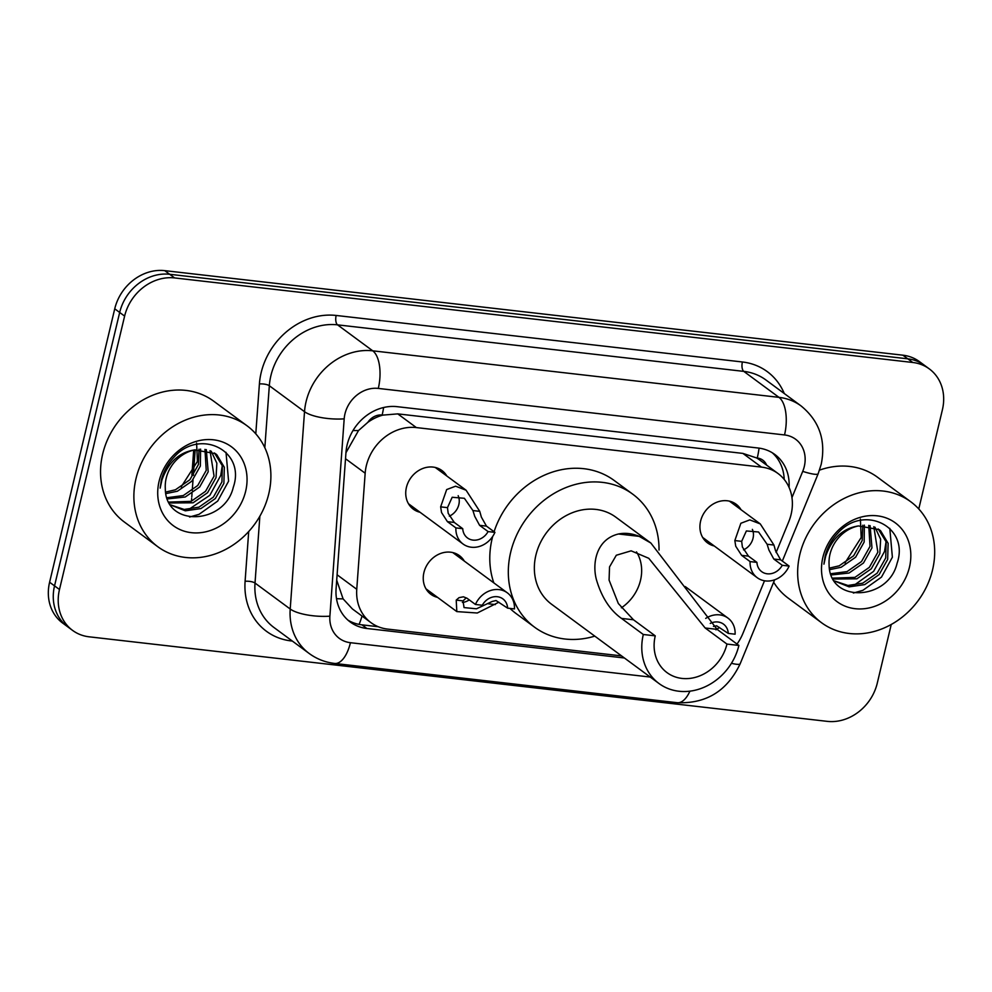 <?xml version="1.0" encoding="UTF-8"?>
<svg xmlns="http://www.w3.org/2000/svg" width="992" height="992" viewBox="0 0 992 992"><rect width="100%" height="100%" fill="white"/><g stroke="black" fill="none" stroke-linecap="round" stroke-linejoin="round"><path stroke-width="1.49" d="M437.559 597.382A24.044 20.671 -53.6 0 1 430.888 594.32A24.044 20.671 -53.6 0 1 423.919 572.545A24.044 20.671 -53.6 0 1 459.432 555.632A24.044 20.671 -53.6 0 1 464.33 561.112M420.062 512.281A24.044 20.671 -53.6 0 1 413.379 509.218A24.044 20.671 -53.6 0 1 406.41 487.444A24.044 20.671 -53.6 0 1 441.936 470.53A24.044 20.671 -53.6 0 1 446.834 476.011M714.252 545.984A24.044 20.671 -53.6 0 1 707.569 542.922A24.044 20.671 -53.6 0 1 700.6 521.135A24.044 20.671 -53.6 0 1 736.126 504.221A24.044 20.671 -53.6 0 1 741.024 509.702M776.116 552.494L788.739 521.742A45.086 38.762 126.4 0 0 791.108 514.389A45.086 38.762 126.4 0 0 778.05 473.544A45.086 38.762 126.4 0 0 761.459 467.108L416.342 427.577A45.086 38.762 126.4 0 0 365.168 473.221L356.76 589.298A45.086 38.762 126.4 0 0 370.971 622.654A45.086 38.762 126.4 0 0 387.562 629.089L621.562 655.898M367.846 422.332A45.086 38.762 -53.6 0 1 382.838 415.115L382.143 415.04A15.029 12.921 126.4 0 0 367.846 422.332L358.521 430.54L345.948 452.749M766.593 465.087A15.029 12.921 126.4 0 0 757.256 458.006L756.561 457.92A45.086 38.762 -53.6 0 1 759.525 459.879L778.05 473.544M336.71 580.184L343.096 598.87L352.396 608.939L370.971 622.654M756.561 457.92L742.896 453.406L397.767 413.875L382.838 415.115M737.019 644.056A45.086 38.762 126.4 0 0 742.872 633.516L764.51 580.779M789.074 487.432A45.086 38.762 126.4 0 0 774.826 454.472A45.086 38.762 126.4 0 0 758.235 448.024L397.147 406.67A45.086 38.762 126.4 0 0 345.985 452.315L336.09 588.702A45.086 38.762 126.4 0 0 350.312 622.058A45.086 38.762 126.4 0 0 366.904 628.494L624.414 657.994M772.272 452.761A45.086 38.762 -53.6 0 1 784.201 479.421M891.25 624.452L877.263 683.19A45.086 38.762 -53.6 0 1 827.254 721.358L89.131 636.814A45.086 38.762 -53.6 0 1 72.54 630.366A45.086 38.762 -53.6 0 1 59.483 589.521L124.62 316.101A45.086 38.762 -53.6 0 1 174.617 277.934L912.752 362.477A45.086 38.762 -53.6 0 1 929.343 368.925A45.086 38.762 -53.6 0 1 942.4 409.77L918.766 508.97M72.54 630.366L62.657 623.075A45.086 38.762 -53.6 0 1 49.6 582.23L114.737 308.81A45.086 38.762 -53.6 0 1 164.746 270.642L902.869 355.186L907.816 358.831A45.086 38.762 -53.6 0 1 924.408 365.279A45.086 38.762 -53.6 0 0 907.816 358.831L169.682 274.288L907.816 358.831L912.752 362.477M114.737 308.81L119.672 312.455A45.086 38.762 -53.6 0 1 169.682 274.288A45.086 38.762 -53.6 0 0 119.672 312.455L54.535 585.875L119.672 312.455L124.62 316.101M67.592 626.721A45.086 38.762 -53.6 0 1 54.535 585.875A45.086 38.762 -53.6 0 0 67.592 626.721M378.225 626.721L361.968 624.848A45.086 38.762 -53.6 0 1 347.932 620.124M189.757 509.392A60.115 51.696 126.4 0 0 190.96 508.636M853.542 585.416A60.115 51.696 126.4 0 0 854.744 584.672M902.869 355.186A45.086 38.762 -53.6 0 1 919.46 361.634L929.343 368.925M799.788 554.652A75.144 64.616 -53.6 0 1 910.792 501.791A75.144 64.616 -53.6 0 1 932.554 569.867A75.144 64.616 -53.6 0 1 821.55 622.728A75.144 64.616 -53.6 0 1 799.788 554.652M819.516 470.134A75.144 64.616 -53.6 0 1 877.449 477.189L910.792 501.791M834.222 580.853L847.962 585.478L862.742 583.16L877.188 573.116L885.707 557.963L886.166 541.892L878.205 528.959M834.272 580.928L849.102 586.855L864.702 584.61L879.148 574.566L887.666 559.414L888.125 543.331L880.611 530.782L879.21 529.654L858.464 525.934A33.976 29.214 -53.6 0 0 829.982 554.268A33.976 29.214 -53.6 0 0 829.089 564.485C829.052 603.88 888.448 600.706 897.066 563.344C909.974 526.467 863.499 503.837 837.769 533.25C831.445 539.958 827.229 547.658 825.108 556.351L823.93 564.15L825.704 556.103C832.04 538.346 842.964 528.29 858.464 525.934M832.598 578.138L854.906 577.381L869.352 567.337L877.858 552.184L873.816 526.715M833.082 579.018L856.865 578.82L871.311 568.776L879.817 553.623L880.648 539.264L874.981 527.186M830.738 573.748L847.069 571.59L861.515 561.546L870.021 546.394L868.744 525.4M831.172 574.963L849.028 573.041L863.474 562.997L871.98 547.844L870.083 525.624M829.411 568.118L839.22 565.8L853.666 555.756L862.184 540.603L862.804 525.227M829.659 569.656L841.179 567.25L855.625 557.206L864.144 542.054L864.392 525.14M909.453 567.213A49.005 42.135 -53.6 0 1 855.104 608.691A49.005 42.135 -53.6 0 1 822.889 557.306A49.005 42.135 -53.6 0 1 877.238 515.828A49.005 42.135 -53.6 0 1 909.453 567.213M860.386 519.052L861.205 537.478L844.924 562.96M821.55 622.728L788.218 598.126A75.144 64.616 -53.6 0 1 773.648 582.217M852.488 585.503L855.005 584.573L873.642 571.33L884.542 551.416L886.079 541.533M853.368 593.042L862.842 590.352L881.479 577.108L892.378 557.206L889.799 528.364M636.492 551.899A40.573 34.894 -53.6 0 1 640.51 580.283A40.573 34.894 -53.6 0 1 621.389 607.811M738.891 645.445L726.95 644.068A40.573 34.894 -53.6 0 1 667.008 672.613A40.573 34.894 -53.6 0 1 655.253 635.86L643.312 634.496L621.513 618.413C610.006 610.229 601.66 597.358 596.465 579.812C592.013 563.617 596.105 539.276 618.5 533.994C625.084 532.642 631.978 533.436 639.183 536.362L650.876 543.046L717.104 629.362L738.891 645.445A54.101 46.525 -53.6 0 1 658.973 683.5A54.101 46.525 -53.6 0 1 643.312 634.496M726.95 644.068L705.151 627.986L648.78 558.31L631.135 550.833L616.305 555.247L609.534 566.916L609.076 580.084L618.326 603.508L633.466 619.777L655.253 635.86M650.876 543.046L615.796 517.154A54.101 46.525 126.4 0 0 535.878 555.222A54.101 46.525 126.4 0 0 551.552 604.227L658.973 683.5M594.778 636.132A82.658 71.077 -53.6 0 1 534.589 627.204A82.658 71.077 -53.6 0 1 510.657 552.333A82.658 71.077 -53.6 0 1 632.747 494.177A82.658 71.077 -53.6 0 1 659.035 550.052M493.818 582.862A82.658 71.077 -53.6 0 1 492.131 538.668A82.658 71.077 -53.6 0 1 492.702 536.424M494.078 531.749A82.658 71.077 -53.6 0 1 614.234 480.512L632.747 494.177M534.589 627.204L516.076 613.54A82.658 71.077 -53.6 0 1 510 608.418M136.003 478.628A75.144 64.616 -53.6 0 1 247.008 425.766A75.144 64.616 -53.6 0 1 268.77 493.83A75.144 64.616 -53.6 0 1 157.765 546.691A75.144 64.616 -53.6 0 1 136.003 478.628M157.765 546.691L124.434 522.09A75.144 64.616 -53.6 0 1 102.672 454.026A75.144 64.616 -53.6 0 1 213.664 401.165L247.008 425.766M170.438 504.829L184.177 509.454L198.958 507.135L213.404 497.091L221.923 481.938L222.382 465.856L214.421 452.935M170.488 504.903L185.318 510.818L200.93 508.574L215.363 498.542L223.882 483.377L224.341 467.306L216.826 454.745L215.425 453.629L194.68 449.909A33.976 29.214 -53.6 0 0 166.197 478.243A33.976 29.214 -53.6 0 0 165.304 488.461C165.267 527.856 224.663 524.669 233.281 487.32C246.19 450.43 199.714 427.812 173.984 457.213C167.66 463.921 163.444 471.634 161.324 480.326L160.146 488.126L161.919 480.066C168.256 462.322 179.18 452.265 194.68 449.909M168.814 502.101L191.121 501.344L205.567 491.3L214.074 476.148L210.031 450.678M169.297 502.994L193.08 502.795L207.526 492.751L216.033 477.598L216.864 463.239L211.197 451.162M166.954 497.724L183.284 495.566L197.73 485.522L206.237 470.369L204.96 449.364M167.388 498.926L185.244 497.004L199.69 486.96L208.196 471.808L206.299 449.599M165.627 492.082L175.435 489.775L189.881 479.731L198.4 464.578L199.02 449.202M165.875 493.619L177.394 491.226L191.84 481.182L200.359 466.029L200.607 449.116M245.669 491.189A49.005 42.135 -53.6 0 1 191.32 532.667A49.005 42.135 -53.6 0 1 159.104 481.269A49.005 42.135 -53.6 0 1 213.454 439.803A49.005 42.135 -53.6 0 1 245.669 491.189M196.602 443.027L197.42 461.454L181.139 486.936M188.703 509.479L209.858 495.293L220.757 475.391L222.295 465.508M189.596 517.018L199.057 514.327L217.694 501.084L228.594 481.17L226.015 452.34M782.266 565.291L773.797 559.042L768.924 550.039L767.114 544.261L758.57 531.997L746.368 530.956L741.669 541.347L742.376 546.989L748.464 556.14L756.933 562.39A15.029 12.921 126.4 0 0 761.695 571.652A15.029 12.921 126.4 0 0 782.266 565.291L789.111 566.072L780.642 559.823L775.558 550.796L773.934 545.042L760.269 523.912L729.442 501.158M743.504 549.853A15.029 12.921 126.4 0 0 753.027 538.309A15.029 12.921 126.4 0 0 752.37 529.368M789.111 566.072A22.543 19.381 126.4 0 1 757.231 577.704A22.543 19.381 126.4 0 1 750.088 561.596L741.619 555.346L735.729 546.232L734.836 540.566L740.863 523.268L749.791 519.895L760.269 523.912M750.088 561.596L756.933 562.39M488.076 531.588L479.607 525.338L474.734 516.336L472.924 510.558L464.38 498.294L452.178 497.265L447.479 507.644L448.186 513.298L454.286 522.437L462.743 528.686A15.029 12.921 126.4 0 0 467.505 537.962A15.029 12.921 126.4 0 0 488.076 531.588L494.921 532.369L486.452 526.12L481.368 517.105L479.744 511.339L466.079 490.209L435.252 467.468M449.314 516.162A15.029 12.921 126.4 0 0 458.837 504.606A15.029 12.921 126.4 0 0 458.18 495.678M494.921 532.369A22.543 19.381 126.4 0 1 463.041 544A22.543 19.381 126.4 0 1 455.898 527.905L447.429 521.656L441.539 512.542L440.646 506.862L446.673 489.564L455.601 486.192L466.079 490.209M455.898 527.905L462.743 528.686M713.471 626.423L716.67 625.816L728.252 633.417L735.109 634.198A22.543 19.381 126.4 0 0 727.967 618.103A22.543 19.381 126.4 0 0 705.709 618.388M719.522 627.477L715.951 629.858M728.252 633.417A15.029 12.921 126.4 0 0 723.503 624.142A15.029 12.921 126.4 0 0 710.272 623.422M465.682 598.399L463.041 600.892L464.045 607.588L476.482 608.803L492.243 601.437L496.025 600.544L507.619 608.146A15.029 12.921 126.4 0 0 502.857 598.87A15.029 12.921 126.4 0 0 482.286 605.244L475.441 604.463L466.972 598.213L463.425 596.812L459.048 597.643L456.221 600.11L456.816 611.593L425.99 588.839M462.371 602.442A15.029 12.921 126.4 0 0 469.266 599.9M507.619 608.146L514.464 608.927A22.543 19.381 126.4 0 0 507.321 592.832A22.543 19.381 126.4 0 0 475.441 604.463M498.877 602.206L477.276 613.006L456.816 611.593M353.003 430.528A45.086 13.628 4.1 0 0 358.521 430.54M757.256 458.006A45.086 20.634 -83.5 0 0 759.066 448.136M359.079 624.402A45.086 20.634 -83.5 0 0 362.03 616.057M336.511 598.672A45.086 13.628 4.1 0 0 343.096 598.87M382.143 415.04A45.086 20.634 -83.5 0 0 383.606 407.514M742.896 453.406L761.459 467.108M337.106 574.79L356.76 589.298M345.514 458.726L365.168 473.221M397.767 413.875L416.342 427.577M791.963 497.6L802.726 471.374A30.058 25.842 126.4 0 0 804.301 466.476A30.058 25.842 126.4 0 0 784.536 434.942L378.299 388.418A30.058 25.842 126.4 0 0 344.968 413.862A30.058 25.842 126.4 0 0 344.187 418.847L329.89 616.168A30.058 25.842 126.4 0 0 350.424 642.704L650.219 677.04M329.89 616.168A30.058 9.089 4.1 0 1 290.21 609.014L255.018 583.048A60.115 51.696 126.4 0 0 273.978 627.514L309.169 653.48A60.115 51.696 -53.6 0 1 290.21 609.014L304.519 411.692A60.115 51.696 -53.6 0 1 306.069 401.71A60.115 51.696 -53.6 0 1 372.744 350.821L778.98 397.358A60.115 51.696 -53.6 0 1 801.102 405.951L765.911 379.973A60.115 51.696 126.4 0 0 743.789 371.38L337.553 324.855A60.115 51.696 126.4 0 0 270.878 375.732A60.115 51.696 126.4 0 0 269.328 385.727L264.827 447.714M255.787 433.839L259.408 383.929A67.63 58.156 -53.6 0 1 336.164 315.456L742.4 361.981A7.514 3.435 -83.5 0 0 743.789 371.38L778.98 397.358A30.058 13.752 96.5 0 1 784.536 434.942M259.408 383.929A7.514 2.269 -175.9 0 1 269.328 385.727L304.519 411.692A30.058 9.089 4.1 0 0 344.187 418.847M742.4 361.981A67.63 58.156 -53.6 0 1 784.263 393.514M292.342 641.068L291.326 640.944A67.63 58.156 -53.6 0 1 245.098 581.25L248.707 531.514M174.617 277.934L164.746 270.642M59.483 589.521L49.6 582.23M378.299 388.418A30.058 13.752 96.5 0 0 372.744 350.821L337.553 324.855A7.514 3.435 -83.5 0 1 336.164 315.456M259.867 516.187L255.018 583.048A7.514 2.269 -175.9 0 0 245.098 581.25M350.424 642.704A30.058 13.752 96.5 0 1 334.664 663.45L677.226 702.696C706.329 703.861 727.322 690.866 740.206 663.698L774.628 579.812M689.924 691.151A30.058 13.752 96.5 0 1 677.226 702.696M731.426 663.301A30.058 4.303 22.3 0 0 740.206 663.698M802.726 471.374A30.058 4.303 22.3 0 0 818.189 473.668L782.328 561.063M361.968 624.848L366.904 628.494M195.188 449.785L193.341 475.354M193.018 479.83L192.237 490.519M192.026 493.483L191.778 496.955M191.667 498.406L191.518 500.439M639.183 536.362L618.5 533.994M633.466 619.777L621.513 618.413M717.104 629.362L705.151 627.986M734.836 540.566L741.669 541.347M767.114 544.261L773.934 545.042M773.797 559.042L780.642 559.823M741.619 555.346L748.464 556.14M440.646 506.862L447.479 507.644M472.924 510.558L479.744 511.339M479.607 525.338L486.452 526.12M447.429 521.656L454.286 522.437M495.318 604.587L488.486 603.806M463.041 600.892L456.221 600.11M818.189 473.668L821.202 464.33C826.063 440.398 819.367 420.943 801.102 405.951M309.169 653.48C316.758 659.023 325.252 662.346 334.664 663.45M191.89 474.982L193.688 450.12M757.231 577.704L702.671 537.441M463.041 544L408.481 503.738M727.967 618.103L685.249 586.582M507.321 592.832L452.761 552.569"/></g></svg>
